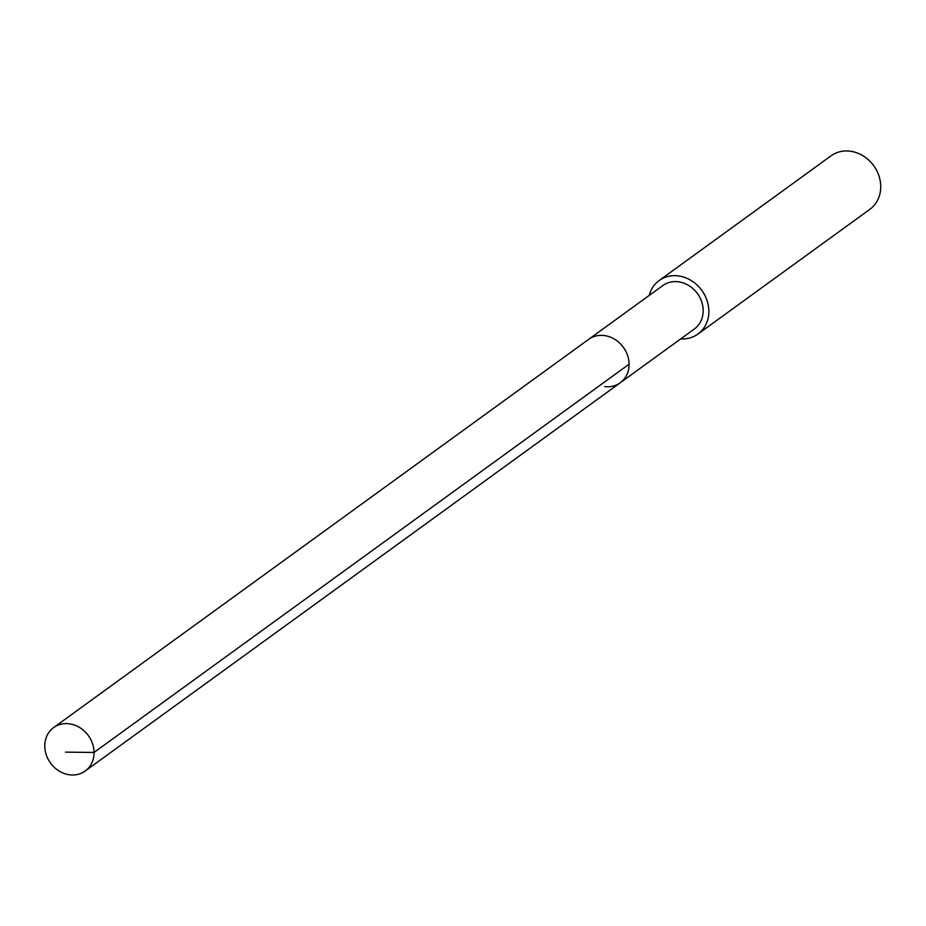 <?xml version="1.0" encoding="UTF-8"?>
<svg xmlns="http://www.w3.org/2000/svg" width="926" height="926" viewBox="0 0 926 926"><rect width="100%" height="100%" fill="white"/><g stroke="black" fill="none" stroke-linecap="round" stroke-linejoin="round"><path stroke-width="1.39" d="M69.635 774.807A26.854 23.37 54 0 1 46.3 754.922A26.854 23.37 54 0 1 53.65 727.57A26.854 23.37 54 0 1 69.195 723.796A26.854 23.37 54 0 1 92.531 743.682A26.854 23.37 54 0 1 85.18 771.034A26.854 23.37 54 0 1 69.635 774.807M604.25 335.548A26.854 23.37 -126 0 0 588.693 339.333A26.854 23.37 54 0 1 604.25 335.548A26.854 23.37 54 0 1 627.585 355.445A26.854 23.37 54 0 1 620.235 382.785A26.854 23.37 -126 0 0 627.585 355.445A26.854 23.37 -126 0 0 604.25 335.548M604.69 386.57A26.854 23.37 54 0 0 620.235 382.785L694.315 329.031A26.854 23.37 -126 0 0 701.665 301.679A26.854 23.37 -126 0 0 678.33 281.793A26.854 23.37 -126 0 0 662.784 285.567L53.65 727.57M649.207 295.417A33.047 28.764 54 0 1 659.138 280.555A33.047 28.764 54 0 1 678.272 275.902A33.047 28.764 54 0 1 707.001 300.383A33.047 28.764 54 0 1 697.961 334.043A33.047 28.764 54 0 1 680.749 338.881M697.961 334.043L869.838 209.334A33.047 28.764 -126 0 0 878.878 175.674A33.047 28.764 -126 0 0 850.149 151.193A33.047 28.764 -126 0 0 831.016 155.846L659.138 280.555M65.514 752.132L94.035 752.444L629.09 364.207M620.235 382.785L85.18 771.034"/></g></svg>
